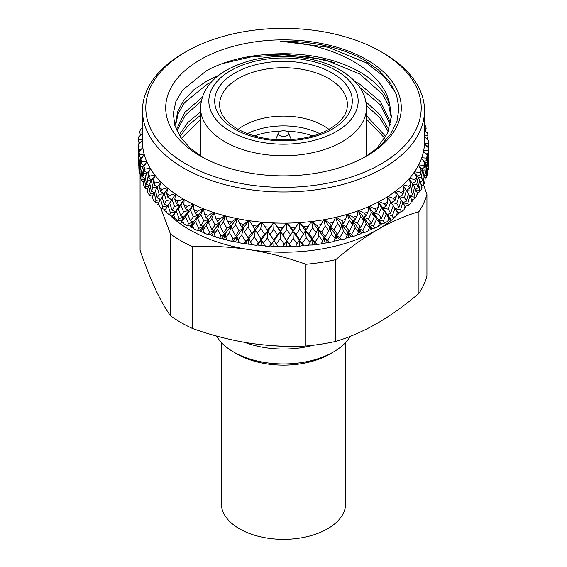 <?xml version="1.0" encoding="UTF-8"?>
<svg xmlns="http://www.w3.org/2000/svg" width="567" height="567" viewBox="0 0 567 567"><rect width="100%" height="100%" fill="white"/><g stroke="black" fill="none" stroke-linecap="round" stroke-linejoin="round"><path stroke-width="0.85" d="M221.286 342.404L221.286 503.418A62.214 35.919 0 0 0 239.508 528.82A62.214 35.919 0 0 0 307.307 536.609A62.214 35.919 0 0 0 345.714 503.418L345.714 342.404M216.559 336.04A70.514 40.711 0 0 0 233.639 352.036L237.162 354.063A65.538 37.833 0 0 0 329.838 354.063L333.361 352.036A70.514 40.711 0 0 0 350.271 336.33M237.162 354.063L233.639 352.036A70.514 40.711 0 0 0 333.361 352.036M244.774 342.369A70.514 40.711 0 0 0 313.416 345.211M273.074 345.7A65.538 37.833 0 0 0 283.33 346.182M192.348 328.428C211.101 335.14 230.032 340.023 249.147 343.078C268.297 345.948 287.228 346.919 305.946 346.005L305.946 264.265C287.193 257.553 268.262 252.662 249.147 249.608C229.996 246.737 211.066 245.766 192.348 246.688L192.348 328.428A145.173 83.817 0 0 1 170.511 315.819L170.511 234.079A145.173 83.817 0 0 0 192.348 246.688M140.07 173.863L140.07 250.231C145.095 264.874 150.17 277.759 155.294 288.894C160.426 299.858 165.5 308.831 170.511 315.819M164.217 209.195A132.728 76.63 0 0 0 165.004 210.116M169.405 214.744A132.728 76.63 0 0 0 249.147 249.608A132.728 76.63 0 0 0 377.353 229.777C363.234 238.034 349.371 247.992 335.77 259.651L335.77 341.391C349.371 337.337 363.234 331.291 377.353 323.247C391.336 315.089 405.199 305.131 418.935 293.373A145.173 83.817 0 0 0 426.93 276.157L426.93 194.417A145.173 83.817 0 0 1 418.935 211.633C405.199 215.743 391.336 221.789 377.353 229.777A132.728 76.63 0 0 0 398.551 213.794L398.013 212.49L401.556 211.725A145.173 83.817 0 0 0 404.08 209.62L405.058 206.133L402.832 202.61L400.522 209.91L395.497 208.798L398.013 212.49M170.511 234.079L160.567 207.529M378.565 225.623L381.081 224.837L381.442 223.526L384.575 223.114A145.173 83.817 0 0 0 386.155 222.214A145.173 83.817 0 0 0 387.708 221.3L388.927 217.926L387.403 214.397L390.153 218.224L393.505 217.643A145.173 83.817 0 0 0 396.347 215.673L397.453 212.235L395.497 208.798L398.573 213.787A132.728 76.63 0 0 0 400.288 212.001M368.309 230.372L371.116 229.642L371.938 228.359L374.822 228.104A145.173 83.817 0 0 0 378.232 226.46L379.557 223.15L378.465 219.549L381.442 223.526M357.373 234.561L360.449 233.909L361.718 232.683L364.34 232.569A145.173 83.817 0 0 0 367.99 231.109L369.415 227.87L368.77 224.227L371.938 228.359M345.849 238.147L349.159 237.608L350.874 236.453L353.206 236.467A145.173 83.817 0 0 0 357.061 235.206L358.578 232.045L358.394 228.381L361.718 232.683M333.821 241.117L337.344 240.706L339.484 239.657L341.511 239.784A145.173 83.817 0 0 0 345.551 238.721L347.139 235.638L347.408 231.974L350.874 236.453M321.39 243.427L325.097 243.179L327.641 242.251L329.349 242.478A145.173 83.817 0 0 0 333.538 241.627L335.189 238.629L335.905 234.993L339.484 239.657M308.157 245.086L312.509 245.008L315.443 244.221L316.818 244.526A145.173 83.817 0 0 0 321.12 243.902L322.821 240.989L323.984 237.403L327.641 242.251M295.598 246.035L299.695 246.184L302.991 245.554L304.018 245.922A145.173 83.817 0 0 0 308.398 245.525L311.737 239.182L315.443 244.221M267.248 238.168L271.21 243.824L274.031 240.649L267.787 231.138L267.248 238.168L263.294 243.307L265.044 246.085A145.173 83.817 0 0 0 269.453 246.369L270.296 245.979L273.769 246.517L277.717 246.269L278.028 246.702A145.173 83.817 0 0 0 282.458 246.758L282.947 246.34L286.746 246.688L290.382 246.241L291.055 246.652A145.173 83.817 0 0 0 295.478 246.475L299.263 240.323L302.991 245.554M254.377 236.992L258.29 242.846L261.479 239.834L255.348 230.004L254.377 236.992L250.494 241.925L252.209 244.795A145.173 83.817 0 0 0 256.553 245.305L257.751 244.972L260.877 245.681L265.101 245.639M241.748 235.149L245.575 241.209L249.104 238.374L248.027 237.814L244.412 231.754L243.137 228.225L241.748 235.149L237.949 239.891L239.628 242.846A145.173 83.817 0 0 0 243.874 243.583L245.419 243.314L248.162 244.179L252.634 244.363M229.451 232.668L233.165 238.927L237.006 236.276L235.553 235.652L232.038 229.408L231.251 225.822L229.451 232.668L225.779 237.212L227.402 240.252A145.173 83.817 0 0 0 231.52 241.209L233.384 241.032L235.73 242.024L239.352 242.357M217.593 229.557L221.165 236L225.283 233.561L223.462 232.853L220.081 226.424L219.79 222.817L217.593 229.557L214.071 233.916L215.623 237.041A145.173 83.817 0 0 0 219.578 238.204L221.761 238.126L223.689 239.231L227.112 239.713M206.26 225.843L209.662 232.47L214.035 230.252L211.852 229.437L208.628 222.838L208.833 219.231L206.26 225.843L202.922 230.025L204.396 233.228A145.173 83.817 0 0 0 208.153 234.589L210.633 234.639L212.122 235.829L215.325 236.432M195.558 221.562L198.755 228.359L203.34 226.368L200.824 225.432L197.784 218.678L198.485 215.091L195.558 221.562L192.419 225.574L193.801 228.848A145.173 83.817 0 0 0 197.33 230.4L200.087 230.585L201.136 231.846L204.077 232.541M185.558 216.743L188.535 223.703L193.29 221.952L190.462 220.875L187.62 213.972L188.818 210.428L185.558 216.743L182.652 220.598L183.928 223.944A145.173 83.817 0 0 0 187.202 225.673L190.221 226.006L190.81 227.303L193.467 228.069M172.056 210.251L169.703 203.071L172.056 199.499L174.494 206.388L172.056 210.251L175.444 211.647L173.7 215.134L174.863 218.543A145.173 83.817 0 0 0 177.854 220.435L181.1 220.932L181.227 222.25L183.588 223.044M162.743 206.827L161.772 208.621A145.173 83.817 0 0 1 159.412 206.452L158.505 202.936L160.581 199.471L162.743 206.827L167.789 205.849L164.168 204.269L162.077 196.976L164.168 193.517L166.337 200.52L171.844 199.712L165.628 209.237L166.67 212.696A145.173 83.817 0 0 0 169.356 214.737L172.8 215.403L172.474 216.722L174.508 217.515M161.772 208.621L165.401 209.471L164.614 210.754L166.315 211.526M158.576 203.192L157.704 204.411L159.065 205.112M155.578 191.1L152.388 196.295L153.161 199.853A145.173 83.817 0 0 0 155.174 202.135L158.944 203.184M152.509 196.841L151.814 197.734L152.828 198.33M150 184.622L148.76 186.082L147.328 189.364L147.952 192.964A145.173 83.817 0 0 0 149.603 195.339L152.424 196.239M147.47 190.2L146.981 190.781L147.647 191.221M145.471 177.882L144.457 178.981L143.366 182.205L143.841 185.827A145.173 83.817 0 0 0 145.117 188.279L147.434 189.123M143.508 183.318L143.579 183.857M142.026 170.929L141.275 171.688L140.531 174.863L140.85 178.506A145.173 83.817 0 0 0 141.736 181.015L143.522 181.745M139.695 163.828L138.851 167.407L139.007 171.057A145.173 83.817 0 0 0 139.503 173.601L140.694 174.154M138.327 159.327L138.334 163.551A145.173 83.817 0 0 0 138.433 166.11L138.965 166.386M428.489 162.445L428.659 155.634M427.312 170.284L428.177 169.866A145.173 83.817 0 0 0 428.475 167.308L428.347 160.518L428.021 168.236L426.951 168.335M425.03 177.974L426.526 177.322A145.173 83.817 0 0 0 427.213 174.792L427.454 171.142L426.887 167.988L426.207 175.685L424.392 175.756M421.657 185.466L423.712 184.665A145.173 83.817 0 0 0 424.796 182.184L425.193 178.548L424.272 175.359L423.244 183.006L420.693 182.971M421.529 187.571L422.025 187.216L421.642 186.784M417.206 192.716L419.778 191.837A145.173 83.817 0 0 0 421.246 189.421L421.791 185.813L420.53 182.56L419.162 190.151L415.866 189.931M416.894 194.814L417.737 194.29L417.142 193.553M411.67 199.69L414.746 198.776A145.173 83.817 0 0 0 416.582 196.444L417.277 192.865L415.675 189.541L413.981 197.047L409.955 196.579M411.181 201.76L412.372 201.115L411.585 200.059M404.951 206.367L408.651 205.424A145.173 83.817 0 0 0 410.841 203.192L411.677 199.655L409.764 196.239L407.751 203.652L402.988 202.851M404.434 208.365L405.965 207.628L405.022 206.246M396.702 214.574L398.573 213.787M388.055 220.343L390.259 219.542L390.153 218.224M165.628 209.237L164.614 210.754M162.155 197.259L160.581 199.471M167.995 205.651L170.454 212.894L169.356 214.737M166.337 200.52L164.168 204.269M173.7 215.134L179.916 205.289L175.444 211.647L170.454 212.894M167.825 188.421L164.168 193.517M169.703 203.071L171.844 199.712L167.995 197.763L166.62 193.39L167.853 188.315A141.027 81.421 0 0 0 174.934 193.687L169.398 195.502L167.995 197.763M166.62 193.39A145.173 83.817 0 0 0 169.398 195.502M378.997 201.632A141.027 81.421 0 0 0 383.221 199.293A141.027 81.421 0 0 0 387.268 196.855L387.764 202.001L386.155 206.253L384.518 203.872L378.997 201.632A141.027 81.421 0 0 1 378.295 202.008L378.288 207.161L376.538 211.328L374.766 208.854L369.315 206.331A141.027 81.421 0 0 0 378.295 202.008M183.779 52.993L186.125 51.64L183.779 52.993A141.027 81.421 0 0 0 142.473 110.565A141.027 81.421 0 0 0 229.529 185.785A141.027 81.421 0 0 0 383.221 168.137A141.027 81.421 0 0 0 424.527 110.565A141.027 81.421 0 0 0 383.221 52.993L380.875 51.64A137.71 79.508 0 0 0 186.125 51.64L186.125 51.64A137.71 79.508 0 0 0 186.125 164.076A137.71 79.508 0 0 0 380.875 164.076A137.71 79.508 0 0 0 380.875 51.64M142.473 110.565L142.473 141.722A141.027 81.421 0 0 0 142.764 146.924A141.027 81.421 0 0 0 142.827 147.477A141.027 81.421 0 0 0 144.138 154.189A141.027 81.421 0 0 0 144.287 154.734A141.027 81.421 0 0 0 146.633 161.347A141.027 81.421 0 0 0 146.867 161.886A141.027 81.421 0 0 0 150.234 168.349A141.027 81.421 0 0 0 150.546 168.874A141.027 81.421 0 0 0 154.904 175.139A141.027 81.421 0 0 0 155.301 175.642A141.027 81.421 0 0 0 160.61 181.66A141.027 81.421 0 0 0 161.085 182.142A141.027 81.421 0 0 0 167.308 187.861A141.027 81.421 0 0 0 167.853 188.315M174.934 193.687A141.027 81.421 0 0 0 175.55 194.112A141.027 81.421 0 0 0 183.439 199.102A141.027 81.421 0 0 0 184.119 199.492A141.027 81.421 0 0 0 192.752 204.049A141.027 81.421 0 0 0 193.489 204.396A141.027 81.421 0 0 0 202.795 208.493A141.027 81.421 0 0 0 203.581 208.805A141.027 81.421 0 0 0 213.49 212.398A141.027 81.421 0 0 0 214.319 212.675A141.027 81.421 0 0 0 224.745 215.736A141.027 81.421 0 0 0 225.616 215.963A141.027 81.421 0 0 0 236.467 218.479A141.027 81.421 0 0 0 237.375 218.664A141.027 81.421 0 0 0 248.58 220.606A141.027 81.421 0 0 0 249.508 220.74A141.027 81.421 0 0 0 260.969 222.094A141.027 81.421 0 0 0 261.911 222.179A141.027 81.421 0 0 0 273.535 222.937A141.027 81.421 0 0 0 274.492 222.973A141.027 81.421 0 0 0 286.186 223.129A141.027 81.421 0 0 0 287.143 223.114A141.027 81.421 0 0 0 298.816 222.661A141.027 81.421 0 0 0 299.766 222.597A141.027 81.421 0 0 0 311.318 221.541A141.027 81.421 0 0 0 312.254 221.428A141.027 81.421 0 0 0 323.601 219.783A141.027 81.421 0 0 0 324.515 219.62A141.027 81.421 0 0 0 335.558 217.388A141.027 81.421 0 0 0 336.444 217.182A141.027 81.421 0 0 0 347.096 214.39A141.027 81.421 0 0 0 347.947 214.142A141.027 81.421 0 0 0 358.124 210.811A141.027 81.421 0 0 0 358.932 210.513A141.027 81.421 0 0 0 368.55 206.672A141.027 81.421 0 0 0 369.315 206.331M174.813 199.237A145.173 83.817 0 0 0 177.903 201.193L176.344 203.539L174.813 199.237L175.55 194.112L172.056 199.499M184.027 199.435L179.916 205.289L174.494 206.388M154.153 192.929L156.003 200.392L155.174 202.135M156.003 200.392L160.397 199.768M160.589 199.449L157.236 197.904L155.436 190.505L157.236 187.145L159.121 194.261L157.236 197.904M159.121 194.261L163.998 193.794M161 182.39L157.236 187.145M167.308 187.861L161.815 189.385L160.581 191.582L159.377 187.145L161.085 182.142M159.377 187.145A145.173 83.817 0 0 0 161.815 189.385M164.196 193.482L160.581 191.582M148.76 186.082L150.298 193.63L149.603 195.339M150.298 193.63L153.955 193.297M154.337 192.681L151.325 191.199L149.823 183.715L151.325 180.448L152.913 187.649L151.325 191.199M152.913 187.649L157.066 187.471M155.117 176.054L151.325 180.448M160.61 181.66L155.209 182.9L154.153 185.04L153.125 180.54L155.301 175.642M153.125 180.54A145.173 83.817 0 0 0 155.209 182.9M157.463 186.862L154.153 185.04M144.457 178.981L145.655 186.607L145.117 188.279M145.655 186.607L148.582 186.486M149.149 185.629L146.47 184.218L145.287 176.67L146.47 173.467L147.753 180.745L146.47 184.218M147.753 180.745L151.169 180.774M150.212 169.476L146.47 173.467M154.904 175.139L149.631 176.103L148.76 178.194L147.923 173.651L150.546 168.874M147.923 173.651A145.173 83.817 0 0 0 149.631 176.103M151.772 179.93L148.76 178.194M141.275 171.688L142.133 179.363L141.736 181.015M142.133 179.363L144.316 179.392M145.06 178.329L142.728 177.017L141.863 169.413L142.728 166.266L143.685 173.601L142.728 177.017M143.685 173.601L146.364 173.764M146.3 162.736L142.728 166.266M150.234 168.349L145.138 169.044L144.457 171.092L143.82 166.514L146.867 161.886M143.82 166.514A145.173 83.817 0 0 0 145.138 169.044M147.151 172.744L144.457 171.092M139.241 164.26L139.503 173.601M139.737 171.971L141.183 172.063M142.012 170.795L140.113 169.646L139.574 162.006L140.113 158.895L140.744 166.273L140.113 169.646M140.744 166.273L142.664 166.492M143.373 155.904L140.113 158.895M146.633 161.347L141.757 161.786L141.275 163.799L140.836 159.192L144.287 154.734M140.836 159.192A145.173 83.817 0 0 0 141.757 161.786M143.657 165.344L141.275 163.799M138.327 159.887L138.433 166.11M138.504 164.487L139.198 164.572M139.631 162.807L138.653 162.176L138.653 151.424L138.653 162.176M138.958 158.824L140.092 159.015M141.353 149.114L138.653 151.424M144.138 154.189L139.517 154.373L139.241 156.372L139 151.743L142.827 147.477M139 151.743A145.173 83.817 0 0 0 139.517 154.373M141.303 157.803L139.241 156.372M138.476 155.535L138.447 156.683M138.454 154.72L138.327 150.361L138.688 151.396M140.056 142.544L138.362 144.202M138.341 146.364L138.327 150.361M142.764 146.924L138.433 146.881L138.362 148.866L138.327 144.231L142.501 140.169M138.327 144.231A145.173 83.817 0 0 0 138.433 146.881M140.12 150.17L138.362 148.866M138.972 141.601L138.88 143.486M142.523 139.617L138.518 139.362L138.653 141.353L140.106 142.494M138.518 139.362A145.173 83.817 0 0 1 138.83 136.718L142.473 133.592M140.751 134.422L140.687 135.123M142.473 132.21L139.773 131.877L140.113 133.876L141.126 134.74M139.773 131.877A145.173 83.817 0 0 1 140.488 129.262L142.473 127.752M142.473 124.542L142.473 125.576M142.473 123.783A145.173 83.817 0 0 0 142.182 124.485M427.376 139.383L427.284 137.994M424.91 130.899L425.725 130.176L426.164 128.163L424.527 128.418M424.527 125.052L425.243 125.569A145.173 83.817 0 0 1 426.164 128.163M428.673 159.327L428.673 161.389L428.368 160.773M428.546 147.548L428.496 145.216M428.347 140.269L427.475 139.468M426.533 138.61L427.759 137.604L428 135.612L424.173 135.967M424.527 130.587L427.483 132.976A145.173 83.817 0 0 1 428 135.612M428.177 169.866L428.021 168.236M428.106 158.774L428.638 158.42L428.503 155.067L427.766 155.216M428.503 155.067L428.638 147.668L428.638 158.42M426.363 145.783L428.638 147.668M427.029 146.336L428.638 145.109L428.673 143.118L424.499 143.274A141.027 81.421 0 0 0 424.527 141.722L424.527 110.565M424.236 136.519L428.567 140.474A145.173 83.817 0 0 1 428.673 143.118M426.526 177.322L426.207 175.685M426.278 167.393L426.887 167.988M426.327 166.818L427.759 165.925L427.291 162.559L425.767 162.779M427.291 162.559L427.759 155.167L428.135 158.271L427.759 165.925M424.747 152.495L427.759 155.167M426.434 153.99L428.347 152.629L428.17 150.638L423.691 150.56A141.027 81.421 0 0 0 424.477 143.827L428.482 147.994L428.347 152.629M428.17 150.638A145.173 83.817 0 0 0 428.482 147.994M423.712 184.665L423.244 183.006M423.393 174.43L424.272 175.359M423.563 174.608L425.725 173.353L424.924 169.951L422.628 170.157M424.924 169.951L425.725 162.594L426.427 165.727L425.725 173.353M422.28 159.327L425.725 162.594M424.662 161.588L426.887 160.1L426.512 158.094L421.756 157.782A141.027 81.421 0 0 0 423.584 151.113L427.227 155.478L426.887 160.1M426.512 158.094A145.173 83.817 0 0 0 427.227 155.478M419.778 191.837L419.162 190.151M419.403 181.284L420.53 182.56M420.034 182.007L422.543 180.646L421.416 177.195L418.368 177.301M421.416 177.195L422.543 169.887L423.57 173.063L422.543 180.646M418.864 166.124L422.543 169.887M421.735 169.065L424.272 167.471L423.698 165.436L418.701 164.877A141.027 81.421 0 0 0 421.564 158.321L424.818 162.871L424.272 167.471M423.698 165.436A145.173 83.817 0 0 0 424.818 162.871M414.746 198.776L413.981 197.047M414.342 187.897L415.675 189.541M415.391 189.187L418.24 187.741L416.802 184.225L413.017 184.162M416.802 184.225L418.24 176.989L419.587 180.221L418.24 187.741M414.456 172.793L418.24 176.989M417.673 176.365L420.53 174.671L419.75 172.609L414.562 171.78A141.027 81.421 0 0 0 418.432 165.401L421.267 170.107L420.53 174.671M419.75 172.609A145.173 83.817 0 0 0 421.267 170.107M408.651 205.424L407.751 203.652M408.254 194.219L409.764 196.239M409.665 196.104L412.847 194.587L411.11 190.994L406.596 190.682M411.11 190.994L412.847 183.836L414.505 187.145L412.847 194.587M409.062 179.25L412.847 183.836M412.514 183.432L415.675 181.653L414.711 179.541L409.374 178.442A141.027 81.421 0 0 0 414.208 172.29L416.61 177.131L415.675 181.653M414.711 179.541A145.173 83.817 0 0 0 416.61 177.131M401.556 211.725L400.522 209.91M401.195 200.201L402.832 202.61M402.896 202.71L406.419 201.129L404.391 197.436L399.161 196.806M404.391 197.436L406.419 190.377L408.368 193.779L406.419 201.129M402.705 185.444L406.419 190.377M406.298 190.214L409.764 188.35L408.616 186.189L403.165 184.807A141.027 81.421 0 0 0 408.935 178.931L410.877 183.885L409.764 188.35M408.616 186.189A145.173 83.817 0 0 0 410.877 183.885M393.505 217.643L392.35 215.765L394.944 208.592L397.453 212.235M388.097 209.152L382.732 207.919L387.403 214.397L390.656 213.086L388.097 209.152L390.656 202.334L395.497 208.798L399.005 207.309L396.702 203.51L391.23 202.554L394.944 208.592M396.702 203.51L399.005 196.558L401.23 200.073L399.005 207.309M395.419 191.313L399.005 196.558M399.069 196.657L402.832 194.722L401.514 192.489L395.993 190.824A141.027 81.421 0 0 0 402.655 185.274L404.122 190.314L402.832 194.722M401.514 192.489A145.173 83.817 0 0 0 404.122 190.314M384.575 223.114L383.299 221.18L386.155 214.142L388.927 217.926M392.35 215.765L387.403 214.397L390.259 219.542M378.65 214.333L373.44 212.823L378.465 219.549L381.442 218.401L378.65 214.333L381.442 207.65L384.171 211.42L382.732 207.919L386.155 214.142M393.144 205.97L390.656 213.086M387.318 196.827L391.23 202.554L394.944 200.704L393.455 198.4L387.913 196.451A141.027 81.421 0 0 0 395.412 191.263L396.397 196.366L394.944 200.704M387.296 196.841L390.656 202.334M393.455 198.4A145.173 83.817 0 0 0 396.397 196.366M374.822 228.104L373.447 226.098L376.538 219.216L379.557 223.15M383.299 221.18L378.465 219.549L381.081 224.837M368.444 219.004L363.419 217.225L368.77 224.227L371.442 223.221L368.444 219.004L371.442 212.469L374.39 216.388L373.44 212.823L376.538 219.216M384.171 211.42L381.442 218.401M378.423 201.937L382.732 207.919L386.155 206.253M378.359 201.972L381.442 207.65M384.518 203.872A145.173 83.817 0 0 0 386.155 202.943A145.173 83.817 0 0 0 387.764 202.001M364.34 232.569L362.873 230.486L366.176 223.774L369.415 227.87M373.447 226.098L368.77 224.227L371.116 229.642M357.543 223.129L352.759 221.095L358.394 228.381L360.74 227.509L357.543 223.129L360.74 216.757L363.879 220.832L363.419 217.225L366.176 223.774M374.39 216.388L371.442 223.221M368.77 206.572L373.44 212.823L376.538 211.328M368.663 206.615L371.442 212.469M374.766 208.854A145.173 83.817 0 0 0 378.288 207.161M353.206 236.467L351.653 234.313L355.148 227.771L358.578 232.045M362.873 230.486L358.394 228.381L360.449 233.909M346.054 226.665L341.54 224.397L347.408 231.974L349.407 231.216L346.054 226.665L349.407 220.464L352.717 224.709L352.759 221.095L355.148 227.771M363.879 220.832L360.74 227.509M358.429 210.697L363.419 217.225L366.176 215.885L364.276 213.32L358.932 210.513M358.287 210.747L360.74 216.757M368.55 206.672L368.047 211.81L366.176 215.885M364.276 213.32A145.173 83.817 0 0 0 368.047 211.81M341.511 239.784L339.888 237.538L343.538 231.187L347.139 235.638M351.653 234.313L347.408 231.974L349.159 237.608M334.062 229.6L329.852 227.105L335.905 234.993L337.549 234.327L334.062 229.6L337.549 223.575L341.001 227.991L341.54 224.397L343.538 231.187M352.717 224.709L349.407 231.216M347.486 214.276L352.759 221.095L355.148 219.883L353.142 217.218L347.947 214.142M347.316 214.326L349.407 220.464M358.124 210.811L357.132 215.914L355.148 219.883M353.142 217.218A145.173 83.817 0 0 0 357.132 215.914M329.349 242.478L327.669 240.146L331.447 233.987L335.189 238.629M339.888 237.538L335.905 234.993L337.344 240.706M321.659 231.903L317.789 229.196L323.984 237.403L325.252 236.815L321.659 231.903L325.252 226.056L328.817 230.656L329.852 227.105L331.447 233.987M341.001 227.991L337.549 234.327M336.033 217.281L341.54 224.397L343.538 223.299L341.44 220.528L336.444 217.182M335.827 217.331L337.549 223.575M347.096 214.39L345.622 219.429L343.538 223.299M341.44 220.528A145.173 83.817 0 0 0 345.622 219.429M316.818 244.526L315.096 242.116L318.973 236.148L322.821 240.989M327.669 240.146L323.984 237.403L325.097 243.179M308.951 233.547L305.457 230.649L311.737 239.182L312.623 238.65L308.951 233.547L312.623 227.899L316.273 232.683L317.789 229.196L318.973 236.148M328.817 230.656L325.252 236.815M324.161 219.684L329.852 227.105L331.447 226.098L329.278 223.214L324.515 219.62M323.92 219.727L325.252 226.056M335.558 217.388L331.447 226.098M329.278 223.214A145.173 83.817 0 0 0 333.609 222.342M304.018 245.922L302.268 243.42L306.208 237.658L310.135 242.697M315.096 242.116L311.737 239.182L312.509 245.008M296.038 234.532L292.941 231.464L299.263 240.323L299.752 239.827L296.038 234.532L299.752 229.075L303.465 234.051L305.457 230.649L306.208 237.658M316.273 232.683L312.623 238.65M311.963 221.463L317.789 229.196L318.973 228.26L316.74 225.262L312.254 221.428M311.694 221.499L312.623 227.899M323.601 219.783L318.973 228.26M316.74 225.262A145.173 83.817 0 0 0 321.191 224.617M291.055 246.652L289.29 244.058L293.267 238.501L297.236 243.746M302.268 243.42L299.263 240.323L299.695 246.184M278.028 246.702L276.264 244.016L280.24 238.672L284.223 244.122L286.661 240.812L283.018 234.844L286.76 229.578L290.495 234.752L292.941 231.464L293.267 238.501M303.465 234.051L299.752 239.827M299.539 222.611L305.457 230.649L306.208 229.77L303.94 226.658L299.766 222.597M299.234 222.633L299.752 229.075M311.318 221.541L306.208 229.77M303.94 226.658A145.173 83.817 0 0 0 308.476 226.24M284.223 244.122L282.458 246.758M283.018 234.844L280.353 231.627L290.382 246.241M289.29 244.058L286.661 240.812L286.746 246.688M270.005 234.483L273.733 229.408L277.469 234.773L280.353 231.627L280.24 238.672M290.495 234.752L286.76 240.33M286.987 223.114L292.941 231.464L293.267 230.613L287.143 223.114M286.654 223.122L286.76 229.578M298.816 222.661L293.267 230.613M290.977 227.381A145.173 83.817 0 0 0 295.556 227.204M271.21 243.824L269.453 246.369M257.106 233.448L260.792 228.572L264.491 234.128L267.787 231.138L277.717 246.269M276.264 244.016L274.031 240.649L273.769 246.517M277.469 234.773L273.733 240.16M274.407 222.973L280.353 231.627L280.24 230.783L274.492 222.973M274.045 222.959L273.733 229.408M286.186 223.129L280.24 230.783M277.95 227.431A145.173 83.817 0 0 0 282.536 227.487M258.29 242.846L256.553 245.305M263.294 243.307L261.479 239.834L260.877 245.681M264.491 234.128L260.792 239.324M261.904 222.179L267.787 231.138L261.911 222.179M261.515 222.144L260.792 228.572M273.535 222.937L267.248 230.273M264.966 226.807A145.173 83.817 0 0 0 269.531 227.105M245.575 241.209L243.874 243.583M250.494 241.925L249.104 238.374L248.162 244.179M244.412 231.754L248.027 227.062L251.663 232.81L248.027 237.814M251.663 232.81L255.348 230.004L249.508 220.74M249.161 220.691L248.027 227.062M260.969 222.094L256.631 226.042L254.377 229.096M252.138 225.51A145.173 83.817 0 0 0 256.631 226.042M233.165 238.927L231.52 241.209M237.949 239.891L237.006 236.276L235.73 242.024M232.038 229.408L235.553 224.893L239.097 230.833L235.553 235.652M239.097 230.833L243.137 228.225L241.748 227.261L237.375 218.664M237.077 218.607L235.553 224.893M248.58 220.606L243.952 224.319L241.748 227.261M239.558 223.561A145.173 83.817 0 0 0 243.952 224.319M221.165 236L219.578 238.204M225.779 237.212L225.283 233.561L223.689 239.231M220.081 226.424L223.462 222.094L226.885 228.21L223.462 232.853M226.885 228.21L231.251 225.822L229.451 224.78L227.332 220.967L225.616 215.963M225.368 215.907L223.462 222.094M236.467 218.479L231.591 221.952L229.451 224.78M227.332 220.967A145.173 83.817 0 0 0 231.591 221.952M209.662 232.47L208.153 234.589M214.071 233.916L214.035 230.252L212.122 235.829M208.628 222.838L211.852 218.685L215.134 224.971L211.852 229.437M215.134 224.971L219.79 222.817L217.593 221.669L215.559 217.749L214.319 212.675M214.128 212.611L211.852 218.685M224.745 215.736L219.642 218.947L217.593 221.669M215.559 217.749A145.173 83.817 0 0 0 219.642 218.947M198.755 228.359L197.33 230.4M202.922 230.025L203.34 226.368L201.136 231.846M197.784 218.678L200.824 214.68L203.929 221.137L200.824 225.432M203.929 221.137L208.833 219.231L206.26 217.955L204.333 213.929L203.581 208.805M203.44 208.748L200.824 214.68M213.49 212.398L208.217 215.34L206.26 217.955M204.333 213.929A145.173 83.817 0 0 0 208.217 215.34M188.535 223.703L187.202 225.673M192.419 225.574L193.29 221.952L190.81 227.303M187.62 213.972L190.462 210.123L193.361 216.736L190.462 220.875M193.361 216.736L198.485 215.091L195.558 213.674L193.744 209.549L193.489 204.396M193.397 204.354L190.462 210.123M202.795 208.493L197.394 211.158L195.558 213.674M193.744 209.549A145.173 83.817 0 0 0 197.394 211.158M176.344 211.427L179.073 218.529L177.854 220.435M192.752 204.049L187.259 206.431L185.558 208.854L183.878 204.637L184.119 199.492M183.878 204.637A145.173 83.817 0 0 0 187.259 206.431M184.077 199.464L180.845 205.048L183.524 211.803L188.818 210.428L185.558 208.854M183.524 211.803L180.845 215.807L178.236 208.755L180.845 205.048M182.652 220.598L183.963 217.033L180.845 215.807M176.344 203.539L179.916 205.289L178.236 208.755M179.073 218.529L183.963 217.033L181.227 222.25M183.439 199.102L177.903 201.193M172.474 216.722L175.444 211.647L172.8 215.403M200.208 59.762A117.794 68.012 0 0 0 200.201 155.946A117.794 68.012 0 0 0 366.792 155.946A117.794 68.012 0 0 0 366.792 59.762A117.794 68.012 0 0 0 200.208 59.762M202.518 157.243L189.704 147.718L180.377 136.994L174.842 125.435L173.311 113.45L175.862 101.585L182.446 90.174L206.501 70.669C223.228 61.683 243.137 56.303 266.207 54.524A107.843 62.264 0 0 1 389.947 106.001C385.241 71.768 335.125 43.822 280.601 41.221C312.786 41.058 340.597 47.245 364.028 59.79L378.749 70.18L389.671 81.96L396.517 94.802L398.977 108.084L396.957 121.466L390.528 134.315L379.897 146.222L365.495 156.683M389.947 106.001L391.343 116.32L387.509 133.337L376.041 149.461M266.207 54.524L283.5 54.056L324.771 59.641L359.754 73.986L382.562 94.221L388.863 105.986L391.308 118.014M176.238 129.326L175.657 123.096L177.691 111.472L183.864 100.111L193.949 89.685L207.246 80.762L219.018 75.184M175.699 124.79L178.166 113.584L184.481 102.698L207.246 84.15L211.569 81.903M354.999 81.435L359.754 84.15L380.748 101.989L390.741 123.096M360.038 87.708L380.202 104.704L390.408 124.79M176.387 129.673L184.92 112.301L202.263 97.248M176.918 130.864L185.402 115.087L201.193 101.323M365.885 101.72L380.244 114.917L388.927 129.871M366.367 105.455L379.762 117.723L388.282 131.558M179.137 135.038L187.592 122.741L200.541 111.905M180.079 136.541L188.414 125.264L200.541 115.292M366.459 115.675L385.844 136.64M366.459 119.063L384.858 138.334M280.601 41.221L328.208 47.238L366.105 62.703L383.994 76.538L395.766 92.839M221.874 63.745L251.713 56.757L283.5 54.801L309.688 56.998L335.005 62.696M200.541 119.446L181.362 138.419M305.946 264.265A145.173 83.817 0 0 0 335.77 259.651M305.946 346.005A145.173 83.817 0 0 0 335.77 341.391M418.935 293.373L418.935 211.633M423.499 184.75L426.93 194.417M387.268 196.855A141.027 81.421 0 0 0 387.913 196.451M395.412 191.263A141.027 81.421 0 0 0 395.993 190.824M402.655 185.274A141.027 81.421 0 0 0 403.165 184.807M408.935 178.931A141.027 81.421 0 0 0 409.374 178.442M414.208 172.29A141.027 81.421 0 0 0 414.562 171.78M418.432 165.401A141.027 81.421 0 0 0 418.701 164.877M421.564 158.321A141.027 81.421 0 0 0 421.756 157.782M423.584 151.113A141.027 81.421 0 0 0 423.691 150.56M424.477 143.827A141.027 81.421 0 0 0 424.499 143.274M193.312 204.318L181.1 220.932M203.319 208.706L190.221 226.006M213.972 212.561L200.087 230.585M225.184 215.857L210.633 234.639M236.857 218.557L221.761 238.126M248.906 220.655L233.384 241.032M261.231 222.122L245.419 243.314M273.733 222.944L257.751 244.972M286.307 223.129L270.296 245.979M298.859 222.661L282.947 246.34M175.543 194.105L165.401 209.471M254.222 135.924A55.58 32.092 180 0 1 280.878 131.147M286.122 131.147A55.58 32.092 180 0 1 312.778 135.924M279.978 135.626A4.975 2.87 0 0 0 285.988 136.08A4.975 2.87 0 0 0 288.312 132.855A4.975 2.87 0 0 0 287.022 131.558A4.975 2.87 0 0 0 282.21 130.821A4.975 2.87 0 0 0 278.688 132.855A4.975 2.87 0 0 0 279.978 135.626M224.844 141.722A82.959 47.897 0 0 0 315.245 152.105A82.959 47.897 0 0 0 366.459 107.858C366.162 92.974 357.486 80.415 340.441 70.188C316.925 56.317 279.531 52.554 249.813 60.775C222.817 68.401 201.781 83.207 200.541 107.858A82.959 47.897 0 0 0 224.844 141.722M230.705 131.558A74.66 43.106 0 0 0 336.295 131.558A74.66 43.106 0 0 0 336.295 70.599A74.66 43.106 0 0 0 230.705 70.599A74.66 43.106 0 0 0 230.705 131.558M234.844 129.17A68.805 39.725 0 0 0 332.156 129.17A68.805 39.725 0 0 0 332.156 72.994A68.805 39.725 0 0 0 234.844 72.994A68.805 39.725 0 0 0 234.844 129.17M347.068 108.212A63.88 36.876 0 0 0 328.669 78.508A63.88 36.876 0 0 0 256.178 71.251A63.88 36.876 0 0 0 219.932 108.212C220.556 112.691 223.667 120.629 237.332 128.922C255.83 138.894 277.603 142.005 302.65 138.249C328.038 134.138 345.827 120.048 347.068 108.212M328.903 129.354A56.374 32.546 0 0 0 323.36 125.633A56.374 32.546 0 0 0 238.097 129.354M319.696 133.628A55.58 32.092 0 0 0 247.304 133.628M428.673 151.736L428.673 150.361M366.459 156.102L366.459 107.858M288.312 132.855L291.431 139.617M200.541 156.003L200.541 107.858M278.688 132.855L275.569 139.617"/></g></svg>
